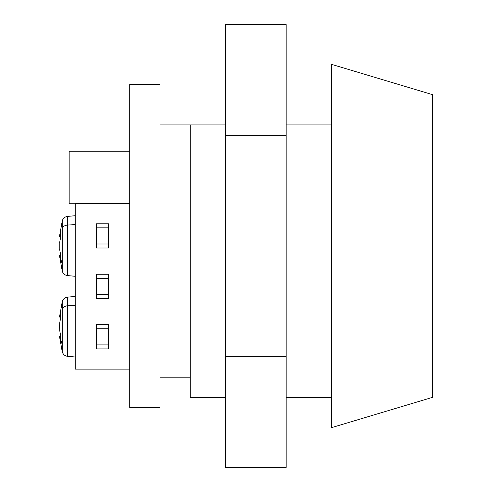 <?xml version="1.0" encoding="UTF-8"?>
<svg xmlns="http://www.w3.org/2000/svg" width="492" height="492" viewBox="0 0 492 492"><rect width="100%" height="100%" fill="white"/><g stroke="black" fill="none" stroke-linecap="round" stroke-linejoin="round"><path stroke-width="0.74" d="M159.992 84.538L159.992 246L159.992 84.538L129.716 84.538L129.716 246L190.269 246L159.992 246L159.992 407.462L159.992 246L129.716 246L129.716 407.462L129.716 369.117L75.221 369.117L75.221 203.614L129.716 203.614L75.221 203.614L75.221 369.117L129.716 369.117M190.269 124.9L159.992 124.9L190.269 124.9L190.269 397.37L190.269 246L225.588 246L190.269 246L190.269 124.9L225.588 124.9L190.269 124.9M331.547 427.646L331.547 64.354L331.547 246L286.135 246L331.547 246L331.547 427.646L432.462 397.37L432.462 246L331.547 246L432.462 246L432.462 94.63L432.462 397.37M331.547 124.9L286.135 124.9L331.547 124.9M129.716 84.538L129.716 335.704M108.523 223.798L96.414 223.798L108.523 223.798L108.523 227.833L96.414 227.833L96.414 223.798L96.414 227.833L108.523 227.833L108.523 243.983L96.414 243.983L96.414 227.833L96.414 243.983L108.523 243.983L108.523 248.017L96.414 248.017L96.414 243.983L96.414 248.017L108.523 248.017L108.523 223.798M108.523 274.253L96.414 274.253L108.523 274.253L108.523 278.294L96.414 278.294L96.414 274.253L96.414 278.294L108.523 278.294L108.523 294.437L96.414 294.437L96.414 278.294L96.414 294.437L108.523 294.437L108.523 298.478L96.414 298.478L96.414 294.437L96.414 298.478L108.523 298.478L108.523 274.253M108.523 324.714L96.414 324.714L108.523 324.714L108.523 328.748L96.414 328.748L96.414 324.714L96.414 328.748L108.523 328.748L108.523 344.898L96.414 344.898L96.414 328.748L96.414 344.898L108.523 344.898L108.523 348.933L96.414 348.933L96.414 344.898L96.414 348.933L108.523 348.933L108.523 324.714M225.588 467.4L286.135 467.4L225.588 467.4L225.588 24.6L286.135 24.6L225.588 24.6L225.588 135.3L286.135 135.3L225.588 135.3L225.588 356.7L286.135 356.7L225.588 356.7L225.588 467.4M286.135 24.6L286.135 467.4L286.135 24.6M69.169 151.253L129.716 151.253L69.169 151.253L69.169 203.731L69.169 151.253M75.221 203.731L69.169 203.731L75.221 203.731M67.582 356.067L67.582 305.796A6.058 4.28 180 0 0 62.244 309.001L62.244 351.583M59.68 323.539L59.815 322.451A100.786 71.266 180 0 1 60.664 318.213A96.653 61.162 35.2 0 1 60.664 311.073A100.786 71.266 180 0 0 59.815 315.317L59.538 317.088L59.815 315.317A100.786 71.266 0 0 1 60.664 311.073L60.664 318.213A100.786 71.266 180 0 0 59.815 322.451L59.815 331.011A100.786 71.266 0 0 0 60.664 335.255A96.653 61.162 144.8 0 0 60.547 338.865A100.915 71.358 0 0 0 62.244 344.468L62.244 301.651C63.074 299.025 64.852 297.519 67.582 297.125L67.582 356.337C64.852 355.95 63.074 354.437 62.244 351.811L62.244 344.468A100.915 71.358 180 0 1 60.547 338.865A96.653 61.162 144.8 0 0 60.664 342.389A100.786 71.266 180 0 1 59.815 338.152L59.612 336.836M59.612 316.627L59.557 316.971M75.221 305.323L67.582 305.796L75.221 305.323M59.557 336.491L59.815 338.152A100.786 71.266 180 0 0 60.664 342.389A96.653 61.162 144.8 0 1 60.547 338.865A96.653 61.162 144.8 0 1 60.664 335.255A100.786 71.266 180 0 1 59.815 331.011L59.704 330.138M62.244 301.879L62.244 309.001A6.058 4.28 0 0 1 67.582 305.796L67.582 297.396M59.815 338.152L60.553 338.152L59.815 338.152M59.815 315.317L60.553 315.317L59.815 315.317L59.538 317.088L62.244 301.651M59.815 331.011L59.538 326.743M59.809 338.09L59.71 337.457M59.538 326.731L59.815 322.451M67.582 275.335L67.582 225.065A6.058 4.28 180 0 0 62.244 228.27L62.244 270.852M59.68 242.808L59.815 241.72A100.786 71.266 180 0 1 60.664 237.476A96.653 61.162 35.2 0 1 60.664 230.342A100.786 71.266 180 0 0 59.815 234.586L59.538 236.357L59.815 234.586A100.786 71.266 0 0 1 60.664 230.342L60.664 237.476A100.786 71.266 180 0 0 59.815 241.72L59.815 250.28A100.786 71.266 0 0 0 60.664 254.524A96.653 61.162 144.8 0 0 60.547 258.128A100.915 71.358 0 0 0 62.244 263.73L62.244 220.92C63.074 218.294 64.852 216.787 67.582 216.394L67.582 275.606C64.852 275.212 63.074 273.706 62.244 271.08L62.244 263.73A100.915 71.358 180 0 1 60.547 258.128A96.653 61.162 144.8 0 0 60.664 261.658A100.786 71.266 180 0 1 59.815 257.414L59.612 256.104M59.612 235.896L59.557 236.24M75.221 224.592L67.582 225.065L75.221 224.592M59.557 255.76L59.815 257.414A100.786 71.266 180 0 0 60.664 261.658A96.653 61.162 144.8 0 1 60.547 258.128A96.653 61.162 144.8 0 1 60.664 254.524A100.786 71.266 180 0 1 59.815 250.28L59.704 249.407M62.244 221.148L62.244 228.27A6.058 4.28 0 0 1 67.582 225.065L67.582 216.665M59.815 257.414L60.553 257.414L59.815 257.414M59.815 234.586L60.553 234.586L59.815 234.586L59.538 236.357L62.244 220.92M59.815 250.28L59.815 241.72M59.809 257.359L59.71 256.726M159.992 407.462L129.716 407.462M190.269 377.192L159.992 377.192M331.547 397.37L286.135 397.37M225.588 397.37L190.269 397.37M331.547 64.354L432.462 94.63M75.221 357.007L67.582 356.337M75.221 296.455L67.582 297.125M60.602 336.374L59.538 336.374L62.244 351.811M75.221 276.276L67.582 275.606M75.221 215.724L67.582 216.394M60.602 255.643L59.538 255.643L62.244 271.08M60.602 236.357L59.538 236.357"/></g></svg>
